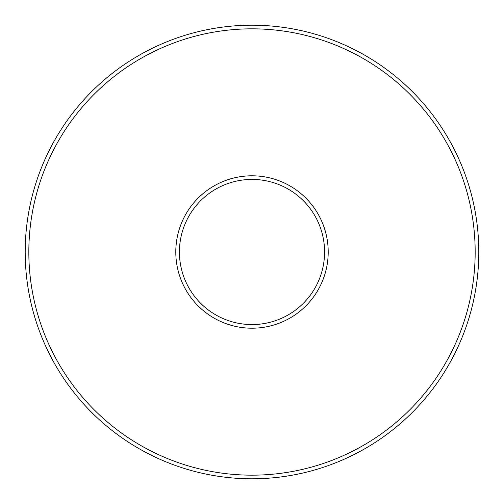 <?xml version="1.0" encoding="UTF-8"?>
<svg xmlns="http://www.w3.org/2000/svg" width="504" height="504" viewBox="0 0 504 504"><rect width="100%" height="100%" fill="white"/><g stroke="black" fill="none" stroke-linecap="round" stroke-linejoin="round"><path stroke-width="0.76" d="M252 475.171A223.171 223.171 0 0 0 475.171 252A223.171 223.171 0 0 0 252 28.829A223.171 223.171 0 0 0 28.829 252A223.171 223.171 0 0 0 252 475.171M252 25.2A226.8 226.8 0 0 1 478.8 252A226.8 226.8 0 0 1 252 478.8A226.8 226.8 0 0 1 25.2 252A226.8 226.8 0 0 1 252 25.2M252 328.205A76.205 76.205 0 0 1 175.795 252A76.205 76.205 0 0 1 252 175.795A76.205 76.205 0 0 1 328.205 252A76.205 76.205 0 0 1 252 328.205M252 179.424A72.576 72.576 0 0 0 179.424 252A72.576 72.576 0 0 0 252 324.576A72.576 72.576 0 0 0 324.576 252A72.576 72.576 0 0 0 252 179.424"/></g></svg>
